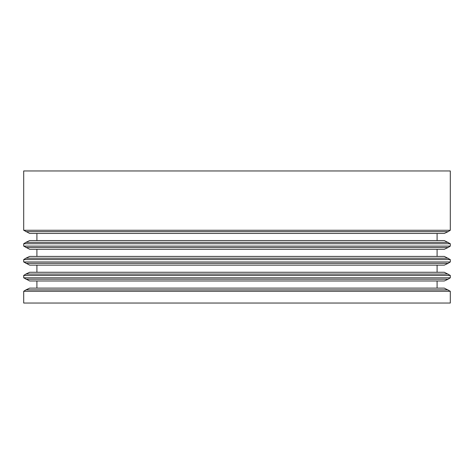 <?xml version="1.0" encoding="UTF-8"?>
<svg xmlns="http://www.w3.org/2000/svg" width="474" height="474" viewBox="0 0 474 474"><rect width="100%" height="100%" fill="white"/><g stroke="black" fill="none" stroke-linecap="round" stroke-linejoin="round"><path stroke-width="0.71" d="M23.7 230.263L450.3 230.263L450.3 170.96L23.7 170.96L23.7 230.263L29.666 233.433L36.907 233.433L36.907 240.567M448.084 274.043L25.916 274.043L29.666 272.266L444.334 272.266L450.3 275.435L23.7 275.435L23.7 277.811L29.666 280.981L36.907 280.981L36.907 288.115M450.3 275.435L450.3 277.811L23.7 277.811M450.3 303.04L23.7 303.04L23.7 291.285L450.3 291.285L450.3 303.04M448.084 258.194L25.916 258.194L29.666 256.416L444.334 256.416L450.3 259.586L23.7 259.586L23.7 261.962L29.666 265.132L36.907 265.132L36.907 272.266M450.3 259.586L450.3 261.962L23.7 261.962M448.084 242.344L25.916 242.344L29.666 240.567L444.334 240.567L450.3 243.737L23.7 243.737L23.7 246.113L29.666 249.283L36.907 249.283L36.907 256.416M450.3 243.737L450.3 246.113L23.7 246.113M29.666 233.433L444.334 233.433L448.084 231.656L25.916 231.656M450.3 230.263L448.084 231.656M437.093 240.567L437.093 233.433L36.907 233.433M29.666 249.283L444.334 249.283L448.084 247.505L25.916 247.505M450.3 246.113L448.084 247.505M437.093 256.416L437.093 249.283L36.907 249.283M29.666 265.132L444.334 265.132L448.084 263.354L25.916 263.354M450.3 261.962L448.084 263.354M437.093 272.266L437.093 265.132L36.907 265.132M29.666 280.981L444.334 280.981L448.084 279.204L25.916 279.204M450.3 277.811L448.084 279.204M448.084 289.892L25.916 289.892L29.666 288.115L444.334 288.115L450.3 291.285M437.093 288.115L437.093 280.981L36.907 280.981M25.916 242.344L23.7 243.737M25.916 258.194L23.7 259.586M25.916 274.043L23.7 275.435M25.916 289.892L23.7 291.285"/></g></svg>
